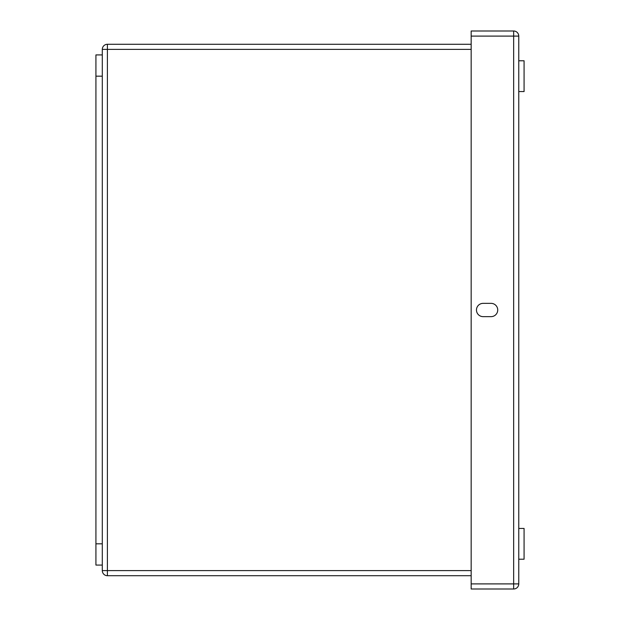 <?xml version="1.0" encoding="UTF-8"?>
<svg xmlns="http://www.w3.org/2000/svg" width="620" height="620" viewBox="0 0 620 620"><rect width="100%" height="100%" fill="white"/><g stroke="black" fill="none" stroke-linecap="round" stroke-linejoin="round"><path stroke-width="0.93" d="M518.762 142.639L518.762 120.877M102.3 54.916L102.3 76.167L95.922 76.167L95.922 54.916L102.3 54.916L102.3 49.391A5.099 5.099 0 0 1 107.4 44.284L107.4 575.709L471.161 575.709M471.161 570.601L102.3 570.601A5.099 5.099 0 0 0 107.4 575.709A5.099 5.099 0 0 1 102.3 570.601L102.3 76.167M102.3 565.076L95.922 565.076L95.922 76.167M471.161 36.099L471.161 31L513.662 31A5.099 5.099 0 0 1 518.762 36.099L518.762 583.9A5.099 5.099 0 0 1 513.662 589L471.161 589L471.161 583.9L513.662 583.9L513.662 36.099L471.161 36.099L471.161 583.9M491.087 303.358L483.112 303.358A6.642 6.642 0 0 0 476.47 310A6.642 6.642 0 0 0 483.112 316.642L491.087 316.642A6.642 6.642 0 0 0 497.728 310A6.642 6.642 0 0 0 491.087 303.358M471.161 44.284L107.4 44.284M518.762 528.434L524.078 528.434L524.078 559.209L518.762 559.209M518.762 60.783L524.078 60.783L524.078 91.559L518.762 91.559M102.3 543.817L95.922 543.817M513.662 589A5.099 5.099 0 0 0 518.762 583.9L513.662 583.9L513.662 589M513.662 31L513.662 36.099L518.762 36.099M471.161 49.391L102.3 49.391"/></g></svg>

